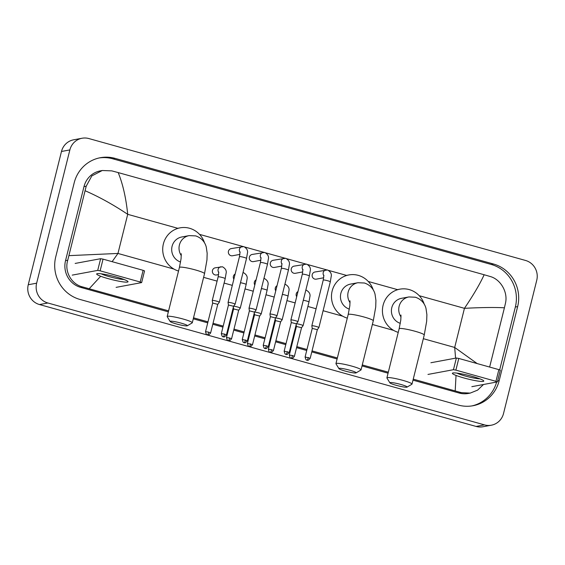 <?xml version="1.0" encoding="UTF-8"?>
<svg xmlns="http://www.w3.org/2000/svg" width="565" height="565" viewBox="0 0 565 565"><rect width="100%" height="100%" fill="white"/><g stroke="black" fill="none" stroke-linecap="round" stroke-linejoin="round"><path stroke-width="0.85" d="M491.352 425.198L482.962 426.752A16.166 15.594 -100.5 0 1 476.125 426.441L39.486 304.549A16.166 15.594 -100.5 0 1 28.25 284.746L61.479 151.477A16.166 15.594 -100.5 0 1 73.648 139.802L82.038 138.248A16.166 15.594 -100.5 0 1 88.875 138.559L525.514 260.451A16.166 15.594 -100.5 0 1 536.75 280.254L503.521 413.524A16.166 15.594 -100.5 0 1 491.352 425.198A16.166 15.594 -100.5 0 1 484.516 424.887L47.877 302.995A16.166 15.594 -100.5 0 1 36.64 283.185L69.862 149.923A16.166 15.594 -100.5 0 1 82.038 138.248M499.185 380.633L517.646 306.597A34.762 33.526 79.5 0 0 493.492 264.01L115.069 158.37A34.762 33.526 79.5 0 0 100.372 157.706A34.762 33.526 79.5 0 0 74.199 182.806L55.744 256.842A34.762 33.526 79.5 0 0 79.898 299.429L458.321 405.07A34.762 33.526 79.5 0 0 473.018 405.734A34.762 33.526 79.5 0 0 499.185 380.633L497.624 380.923M499.672 369.884L515.344 307.028A34.762 33.526 79.5 0 0 491.183 264.441L112.76 158.8A34.762 33.526 79.5 0 0 99.221 157.946M471.86 405.931A34.762 33.526 79.5 0 0 496.614 382.074M168.596 310.856L82.843 286.992C71.395 284.407 64.205 271.44 67.744 260.239L86.205 186.203L91.812 175.92L102.272 170.51L100.422 170.856A21.823 21.053 79.5 0 0 83.994 186.612L65.533 260.649A21.823 21.053 79.5 0 0 80.703 287.387L168.349 311.859M193.272 318.815L207.729 322.848M212.793 324.261L222.949 327.1M228.013 328.512L228.67 328.696M233.733 330.108L243.896 332.947M248.96 334.36L249.617 334.544M254.681 335.956L264.837 338.795M269.901 340.208L270.557 340.391M275.621 341.804L285.784 344.643M290.841 346.055L291.505 346.239M296.569 347.652L306.724 350.484M311.788 351.896L337.107 358.966M362.031 365.922L388.063 373.197M412.994 380.153L459.126 393.028A21.823 21.053 79.5 0 0 468.35 393.445L470.193 393.106L461.259 392.633L413.241 379.15M483.492 384.511L477.587 390.14L470.193 393.106M388.317 372.194L362.278 364.926M337.354 357.963L312.035 350.9M306.972 349.481L296.816 346.649M291.752 345.236L291.095 345.053M286.031 343.64L275.875 340.801M270.812 339.388L270.148 339.205M265.091 337.792L254.928 334.953M249.864 333.541L249.207 333.357M244.144 331.945L233.988 329.105M228.924 327.693L228.26 327.509M223.203 326.097L213.04 323.265M207.977 321.845L193.52 317.812M102.272 170.51L111.792 170.87L118.191 172.579C122.824 183.922 126.002 197.842 127.711 214.326C113.381 204.728 99.193 196.874 85.16 190.765M489.636 367.052L504.411 307.798C494.707 307.268 481.387 307.445 464.444 308.328C473.548 294.859 480.109 283.665 484.149 274.745L118.191 172.579M484.149 274.745L490.215 276.511C500.583 279.301 508.161 292.197 505.456 303.243L504.411 307.798M68.979 255.641L117.958 253.445L112.124 261.666M100.683 276.257L89.242 288.701M455.199 390.86L456.033 375.414M455.588 358.161L454.691 347.447L477.178 363.577M472.284 376.396A16.166 1.822 14 0 1 483.555 380.662A16.166 1.822 14 0 1 463.893 377.957A16.166 1.822 14 0 1 452.791 372.992A16.166 1.822 14 0 1 472.284 376.396M456.972 373.119A12.931 1.462 -166 0 0 465.179 376A12.931 1.462 -166 0 0 479.805 378.811M471.832 386.672L497.384 381.905L495.943 381.318L498.86 369.63L500.293 370.216L497.384 381.905M455.87 370.132L453.455 369.701L456.372 358.012L458.787 358.443L455.87 370.132L495.943 381.318M427.973 374.433L453.455 369.701M458.787 358.443L498.86 369.63M456.372 358.012L430.89 362.737M400.79 384.447A8.892 1.003 -166 0 0 389.885 382.844A8.892 1.003 -166 0 0 396.178 385.302A8.892 1.003 -166 0 0 407.026 387.124A8.892 1.003 -166 0 0 400.79 384.447M389.885 382.844L386.947 378.027A12.931 1.462 14 0 1 386.905 377.851A12.931 1.462 14 0 1 402.81 380.351A12.931 1.462 14 0 1 412.005 384.108A12.931 1.462 14 0 1 411.885 384.242L407.026 387.124M400.988 315.072L400.797 320.009L399.144 328.752A12.931 1.462 -166 0 1 415.049 331.26A12.931 1.462 -166 0 1 424.244 335.01L426.667 321.294L426.886 314.649L426.024 308.603C425.473 306.046 423.199 299.86 415.402 297.232L408.876 296.95L401.538 298.313A12.931 12.472 79.5 0 0 391.799 307.65A12.931 12.472 79.5 0 0 400.303 323.349M398.247 332.375A22.233 21.442 -100.5 0 1 383.105 305.227A22.233 21.442 -100.5 0 1 399.836 289.174A22.233 21.442 -100.5 0 1 424.244 304.224M349.834 370.216A8.892 1.003 -166 0 0 338.922 368.62A8.892 1.003 -166 0 0 345.215 371.078A8.892 1.003 -166 0 0 356.07 372.893A8.892 1.003 -166 0 0 349.834 370.216M338.922 368.62L335.984 363.804A12.931 1.462 14 0 1 335.949 363.62A12.931 1.462 14 0 1 351.854 366.127A12.931 1.462 14 0 1 361.042 369.877A12.931 1.462 14 0 1 360.922 370.019L356.07 372.893M350.025 300.848L349.834 305.785L348.188 314.521A12.931 1.462 -166 0 1 364.093 317.029A12.931 1.462 -166 0 1 373.288 320.779L375.711 307.063L375.923 300.418L375.068 294.379C374.51 291.815 372.236 285.629 364.446 283.009L357.913 282.726L350.575 284.089A12.931 12.472 79.5 0 0 340.836 293.426A12.931 12.472 79.5 0 0 349.339 309.126M347.284 318.144A22.233 21.442 -100.5 0 1 332.142 290.996A22.233 21.442 -100.5 0 1 348.88 274.943A22.233 21.442 -100.5 0 1 373.281 289.993M181.068 323.109A8.892 1.003 -166 0 0 170.164 321.506A8.892 1.003 -166 0 0 176.457 323.964A8.892 1.003 -166 0 0 187.312 325.786A8.892 1.003 -166 0 0 181.068 323.109M170.164 321.506L167.226 316.69A12.931 1.462 14 0 1 167.184 316.513A12.931 1.462 14 0 1 183.088 319.02A12.931 1.462 14 0 1 192.284 322.77A12.931 1.462 14 0 1 192.164 322.912L187.312 325.786M181.266 253.734L181.075 258.671L179.43 267.415A12.931 1.462 -166 0 1 195.335 269.922A12.931 1.462 -166 0 1 204.53 273.672L206.952 259.957L207.164 253.311L206.303 247.265C205.752 244.709 203.478 238.522 195.681 235.895L189.155 235.612L181.817 236.975A12.931 12.472 79.5 0 0 172.078 246.312A12.931 12.472 79.5 0 0 180.581 262.012M178.526 271.038A22.233 21.442 -100.5 0 1 163.384 243.889A22.233 21.442 -100.5 0 1 180.122 227.836A22.233 21.442 -100.5 0 1 204.523 242.886M323.71 277.768L316.294 279.145A3.637 3.51 -100.5 0 1 312.226 274.618A3.637 3.51 -100.5 0 1 314.966 271.991L327.573 269.971C330.702 271.779 331.895 274.06 331.132 276.822L330.306 281.815A3.637 0.41 -166 0 0 327.714 280.756A3.637 0.41 -166 0 0 327.502 280.699A3.637 0.41 -166 0 0 323.244 280.056L311.838 325.8A3.637 0.41 -166 0 0 311.838 325.821L312.233 328.392L317.325 329.663L318.886 327.58A3.637 0.41 -166 0 0 318.9 327.559A3.637 0.41 -166 0 0 316.315 326.506A3.637 0.41 -166 0 0 311.965 325.73A3.637 0.41 -166 0 0 311.838 325.8M302.769 271.92L295.354 273.298A3.637 3.51 -100.5 0 1 291.286 268.771A3.637 3.51 -100.5 0 1 294.026 266.143L306.626 264.123C309.761 265.931 310.948 268.22 310.192 270.974L309.359 275.967A3.637 0.41 -166 0 0 306.774 274.915A3.637 0.41 -166 0 0 306.562 274.851A3.637 0.41 -166 0 0 302.303 274.209L290.897 319.952A3.637 0.41 -166 0 0 290.897 319.974A3.637 0.41 -166 0 1 291.024 319.882A3.637 0.41 -166 0 1 295.368 320.659A3.637 0.41 -166 0 1 297.953 321.711A3.637 0.41 -166 0 1 297.946 321.732L296.392 323.816L291.293 322.551L290.897 319.974M281.822 266.073L274.406 267.45A3.637 3.51 -100.5 0 1 270.338 262.923A3.637 3.51 -100.5 0 1 273.079 260.296L285.685 258.276C288.821 260.091 290.007 262.372 289.252 265.126L288.418 270.119A3.637 0.41 -166 0 0 285.834 269.067A3.637 0.41 -166 0 0 285.615 269.004A3.637 0.41 -166 0 0 281.356 268.361L269.95 314.105A3.637 0.41 -166 0 0 269.95 314.126L270.345 316.704M275.438 317.975L276.998 315.884A3.637 0.41 -166 0 0 277.012 315.863A3.637 0.41 -166 0 0 274.428 314.811A3.637 0.41 -166 0 0 270.077 314.034A3.637 0.41 -166 0 0 269.95 314.105M266.447 345.801L268.319 346.564L275.445 317.961L270.437 316.64L263.219 345.293C264.385 350.208 265.084 347.701 265.063 348.457A2.627 0.629 105.6 0 0 265.133 348.457A2.627 0.629 -74.4 0 0 266.447 345.801L263.219 345.293M260.882 260.232L253.466 261.602A3.637 3.51 -100.5 0 1 249.398 257.082A3.637 3.51 -100.5 0 1 252.138 254.455L264.738 252.428C267.874 254.243 269.06 256.524 268.304 259.279L267.471 264.272A3.637 0.41 -166 0 0 264.886 263.219A3.637 0.41 -166 0 0 264.674 263.163A3.637 0.41 -166 0 0 260.416 262.513L249.01 308.257A3.637 0.41 -166 0 0 249.01 308.278L249.405 310.856L254.504 312.113L256.058 310.037A3.637 0.41 -166 0 0 256.065 310.023A3.637 0.41 -166 0 0 253.48 308.963A3.637 0.41 -166 0 0 249.137 308.193A3.637 0.41 -166 0 0 249.01 308.257M239.934 254.384L232.519 255.761A3.637 3.51 -100.5 0 1 228.451 251.234A3.637 3.51 -100.5 0 1 231.191 248.607L243.798 246.587C246.933 248.395 248.12 250.676 247.364 253.431L246.531 258.424A3.637 0.41 -166 0 0 243.946 257.372A3.637 0.41 -166 0 0 243.727 257.315A3.637 0.41 -166 0 0 239.468 256.665L228.062 302.416A3.637 0.41 -166 0 0 228.062 302.43A3.637 0.41 -166 0 1 228.189 302.346A3.637 0.41 -166 0 1 232.54 303.115A3.637 0.41 -166 0 1 235.125 304.175A3.637 0.41 -166 0 0 235.125 304.175L246.531 258.424M226.431 334.868C224.842 336.74 223.938 337.397 223.698 336.853L223.175 336.761A2.627 0.629 105.6 0 0 223.246 336.768A2.627 0.629 -74.4 0 0 224.559 334.106L226.431 334.868L233.557 306.265L228.458 305.008L228.062 302.43M296.689 296.71A3.637 3.51 -100.5 0 1 297.974 291.554M294.407 356.317C292.818 358.189 291.914 358.853 291.674 358.302L291.152 358.217A2.627 0.629 105.6 0 0 291.222 358.217A2.627 0.629 -74.4 0 0 292.536 355.555L294.407 356.317L301.533 327.721L296.434 326.464L296.166 324.706M301.533 327.728L303.087 325.645A3.637 0.41 -166 0 0 303.101 325.624A3.637 0.41 -166 0 0 300.432 324.55A3.637 0.41 -166 0 0 296.413 323.78M275.748 290.862A3.637 3.51 -100.5 0 1 277.034 285.713M273.46 350.47C271.878 352.341 270.967 353.005 270.734 352.461L270.204 352.369A2.627 0.629 105.6 0 0 270.282 352.369A2.627 0.629 -74.4 0 0 271.596 349.714L273.46 350.47L280.593 321.873L275.494 320.616L275.226 318.858M282.359 294.422A3.637 0.41 -166 0 1 285.24 295.05A3.637 0.41 -166 0 1 288.044 296.166L282.154 319.776A3.637 0.41 -166 0 0 282.154 319.776A3.637 0.41 -166 0 0 279.491 318.702A3.637 0.41 -166 0 0 275.473 317.933M254.801 285.014A3.637 3.51 -100.5 0 1 256.086 279.866M261.411 288.574A3.637 0.41 -166 0 1 264.3 289.202A3.637 0.41 -166 0 1 267.097 290.318L261.214 313.928A3.637 0.41 -166 0 1 261.2 313.949L259.646 316.033L254.547 314.769L254.278 313.017M261.214 313.928A3.637 0.41 -166 0 0 258.544 312.855A3.637 0.41 -166 0 0 254.525 312.085M233.861 279.174A3.637 3.51 -100.5 0 1 235.146 274.018M231.572 338.781C229.99 340.646 229.079 341.309 228.846 340.766L228.316 340.674A2.627 0.629 105.6 0 0 228.394 340.674A2.627 0.629 -74.4 0 0 229.708 338.018L231.572 338.781L238.705 310.178L233.606 308.921L233.338 307.169M240.471 282.726A3.637 0.41 -166 0 1 243.353 283.355A3.637 0.41 -166 0 1 246.156 284.47L240.266 308.087A3.637 0.41 -166 0 0 240.266 308.087A3.637 0.41 -166 0 0 237.604 307.007A3.637 0.41 -166 0 0 233.585 306.237M218.62 274.583L216.529 274.964A3.637 3.51 -100.5 0 1 212.461 270.444A3.637 3.51 -100.5 0 1 215.201 267.817L222.476 266.779C225.612 268.594 226.798 270.875 226.042 273.63L225.209 278.623A3.637 0.41 -166 0 0 222.412 277.514A3.637 0.41 -166 0 0 218.281 276.794A3.637 0.41 -166 0 0 218.154 276.864L212.263 300.481A3.637 0.41 -166 0 0 212.263 300.495L212.659 303.073M225.209 278.623L219.326 302.24A3.637 0.41 -166 0 0 219.326 302.24A3.637 0.41 -166 0 0 216.317 301.067A3.637 0.41 -166 0 0 212.391 300.411A3.637 0.41 -166 0 0 212.263 300.481M217.758 304.344L212.666 303.059L205.533 331.662C206.698 336.578 207.397 334.07 207.376 334.826A2.627 0.629 105.6 0 0 207.447 334.833A2.627 0.629 -74.4 0 0 208.76 332.171L205.533 331.662M116.538 277.09A16.166 1.822 14 0 1 127.81 281.356A16.166 1.822 14 0 1 108.155 278.644A16.166 1.822 14 0 1 97.053 273.686A16.166 1.822 14 0 1 116.538 277.09M101.227 273.806A12.931 1.462 -166 0 0 109.441 276.695A12.931 1.462 -166 0 0 124.067 279.505M116.093 287.366L141.638 282.599L140.205 282.013L143.122 270.324L144.555 270.91L141.638 282.599M100.132 270.826L97.717 270.395L100.634 258.706L103.049 259.137L100.132 270.826L140.205 282.013M72.235 275.12L97.717 270.395M103.049 259.137L143.122 270.324M100.634 258.706L75.152 263.431M423.326 338.689L454.691 347.447L464.444 308.328L419.237 295.707M173.949 269.074L117.958 253.445L127.711 214.326L177.975 228.352M199.516 234.369L242.964 246.495M245.062 247.082L263.912 252.343M266.009 252.929L284.852 258.191M286.949 258.777L305.799 264.039M307.897 264.618L326.74 269.879M328.837 270.466L346.733 275.466M368.274 281.476L397.696 289.69M203.605 277.359L217.094 281.123M224.1 283.079L232.314 285.367M245.048 288.92L253.254 291.215M265.988 294.768L274.202 297.063M286.935 300.615L295.142 302.911M307.876 306.463L316.089 308.758M323.095 310.715L342.708 316.188M372.37 324.465L393.671 330.412M69.862 149.923L61.479 151.477M36.64 283.185L28.25 284.746M47.877 302.995L39.486 304.549M484.516 424.887L476.125 426.441M112.76 158.8L115.069 158.37M491.183 264.441L493.492 264.01M515.344 307.028L517.646 306.597M459.126 393.028L461.259 392.633M80.703 287.387L82.843 286.992M65.533 260.649L67.744 260.239M83.994 186.612L86.205 186.203M408.876 296.95A12.931 12.472 79.5 0 0 399.137 306.287A12.931 12.472 79.5 0 0 401.037 316.986M357.913 282.726A12.931 12.472 79.5 0 0 348.174 292.063A12.931 12.472 79.5 0 0 350.074 302.762M189.155 235.612A12.931 12.472 79.5 0 0 179.416 244.956A12.931 12.472 79.5 0 0 181.316 255.655M308.335 357.49A2.627 0.629 -74.4 0 1 307.021 360.152A2.627 0.629 105.6 0 1 306.95 360.152L307.473 360.237C307.713 360.788 308.617 360.124 310.206 358.252L305.107 356.981L312.233 328.385M323.9 275.791A3.637 3.51 -100.5 0 1 325.956 269.95M287.394 351.649A2.627 0.629 -74.4 0 1 286.081 354.304A2.627 0.629 105.6 0 1 286.003 354.304L286.533 354.396C286.766 354.94 287.677 354.276 289.259 352.405L284.16 351.133L291.293 322.537M302.953 269.943A3.637 3.51 -100.5 0 1 305.015 264.109M282.013 264.095A3.637 3.51 -100.5 0 1 284.068 258.262M245.507 339.953A2.627 0.629 -74.4 0 1 244.193 342.609A2.627 0.629 105.6 0 1 244.115 342.609L244.645 342.701C244.878 343.245 245.789 342.581 247.371 340.716L242.272 339.445L249.405 310.842M261.065 258.247A3.637 3.51 -100.5 0 1 263.128 252.414M240.125 252.407A3.637 3.51 -100.5 0 1 242.18 246.566M224.559 334.106L221.332 333.597L228.465 304.994M305.835 290.099L306.251 290.17C309.387 291.978 310.573 294.259 309.818 297.013L308.984 302.014A3.637 0.41 -166 0 0 306.188 300.898A3.637 0.41 -166 0 0 303.299 300.269M292.536 355.555L289.308 355.046L296.434 326.45M271.596 349.714L268.361 349.198L275.494 320.602M250.648 343.866A2.627 0.629 -74.4 0 1 249.335 346.522A2.627 0.629 105.6 0 1 249.264 346.522L249.787 346.613C250.027 347.157 250.931 346.493 252.52 344.629L247.421 343.358L254.547 314.754M229.708 338.018L226.473 337.51L233.606 308.907M207.376 334.826L207.899 334.918C208.139 335.462 209.043 334.805 210.632 332.933L208.76 332.171M218.803 272.598A3.637 3.51 -100.5 0 1 220.866 266.765M399.144 328.752L386.905 377.851M399.836 289.174L396.694 289.753M424.244 335.01L412.005 384.108M348.188 314.521L335.949 363.62M348.88 274.943L345.731 275.529M373.288 320.779L361.042 369.877M179.43 267.415L167.184 316.513M180.122 227.836L176.972 228.422M204.53 273.672L192.284 322.77M323.244 280.056L323.865 275.212M330.306 281.815L318.9 327.559M310.206 358.252L317.332 329.656M305.107 356.981C306.272 361.904 306.972 359.397 306.95 360.152M302.303 274.209L302.925 269.364M309.359 275.967L297.953 321.711M289.259 352.405L296.392 323.809M284.16 351.133C285.325 356.056 286.031 353.549 286.003 354.304M268.319 346.564C266.729 348.428 265.825 349.092 265.585 348.548L265.063 348.457M281.356 268.361L281.977 263.516M288.418 270.119L277.012 315.863M260.416 262.513L261.037 257.668M267.471 264.272L256.065 310.023M247.371 340.716L254.504 312.113M242.272 339.445C243.437 344.36 244.144 341.853 244.115 342.609M239.468 256.665L240.09 251.828M233.557 306.272L235.118 304.189M221.332 333.597C222.497 338.513 223.196 336.006 223.175 336.761M308.984 302.014L303.101 325.624M289.308 355.046C290.474 359.969 291.173 357.461 291.152 358.217M288.044 296.166L288.877 291.173C289.633 288.418 288.447 286.13 285.311 284.322L284.894 284.259M280.593 321.881L282.147 319.797M268.361 349.198C269.526 354.121 270.232 351.614 270.204 352.369M267.097 290.318L267.93 285.325C268.686 282.571 267.499 280.282 264.363 278.474L263.947 278.411M252.52 344.629L259.646 316.026M247.421 343.358C248.586 348.273 249.285 345.766 249.264 346.522M246.156 284.47L246.99 279.477C247.745 276.723 246.559 274.442 243.423 272.627L243.007 272.563M238.705 310.185L240.259 308.102M226.473 337.51C227.639 342.425 228.345 339.918 228.316 340.674M218.154 276.864L218.775 272.019M210.632 332.933L217.758 304.33L219.319 302.254"/></g></svg>
